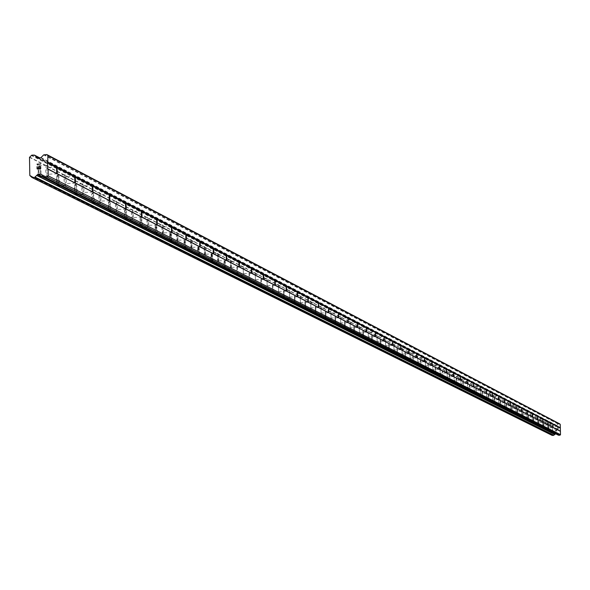 <?xml version="1.0" encoding="UTF-8"?>
<svg xmlns="http://www.w3.org/2000/svg" width="590" height="590" viewBox="0 0 590 590"><rect width="100%" height="100%" fill="white"/><g stroke="black" fill="none" stroke-linecap="round" stroke-linejoin="round"><path stroke-width="0.44" stroke-dasharray="2.95 2.21" d="M46.802 167.582L46.971 174.257L46.802 167.582M39.242 176.757L40.002 175.724L40.312 171.594L39.788 167.184L38.962 165.635L38.026 168.504L38.505 175.237L39.242 176.757L39.796 176.329L40.297 171.594L39.545 166.446L38.947 165.635L38.276 166.69L38.129 173.224L39.228 176.757M65.114 176.971L65.284 183.527L65.114 176.971M57.687 185.975L58.425 184.958L58.72 180.901L58.211 176.572L57.414 175.053L56.765 176.093L56.463 178.984L56.979 184.493L57.687 185.975L58.218 185.555L58.705 180.901L57.975 175.842L57.4 175.053L56.751 176.093L56.507 181.359L57.673 185.975M82.792 186.027L82.954 192.473L82.792 186.027M75.498 194.877L76.198 193.874L76.486 189.884L75.992 185.629L75.225 184.146L74.598 185.172L74.303 188.018L74.805 193.431L75.498 194.877L76.007 194.464L76.471 189.884L75.763 184.913L75.21 184.146L74.583 185.172L74.458 191.492L75.483 194.877M99.865 194.781L100.027 201.109L99.865 194.781M92.696 203.476L93.375 202.488L93.648 198.557L93.168 194.383L92.424 192.93L91.679 194.722L91.546 197.879L92.025 202.06L92.696 203.476M92.682 203.476L93.36 202.488L93.633 198.557L93.154 194.383L92.409 192.93L91.804 193.94L91.531 197.879L92.682 203.476M116.37 203.24L116.525 209.465L116.37 203.24M109.312 211.788L109.969 210.814L110.234 206.943L109.77 202.835L109.047 201.419L108.199 205.165L108.671 210.394L109.312 211.788L109.784 211.382L110.219 206.943L109.556 202.149L109.032 201.419L108.449 202.414L108.339 208.521L109.297 211.788M132.322 211.412L132.484 217.54L132.322 211.412M125.382 219.827L126.017 218.861L126.275 215.055L125.818 211.014L125.124 209.62L124.298 213.315L124.763 218.462L125.382 219.827L125.84 219.421L126.26 215.055L125.611 210.342L125.109 209.62L124.549 210.608L124.438 216.619L125.375 219.827M147.758 219.325L147.913 225.351L147.758 219.325M140.936 227.6L141.548 226.649L141.792 222.895L141.349 218.927L140.678 217.562L139.918 220.181L140.332 226.258L140.936 227.6L141.379 227.194L141.777 222.895L141.15 218.263L140.663 217.562L140.118 218.536L139.926 223.389L140.922 227.6M162.707 226.988L162.855 232.91L162.707 226.988M155.989 235.122L156.579 234.186L156.815 230.491L155.731 225.247L155 227.829L155.399 233.81L155.989 235.122L156.409 234.724L156.8 230.491L156.188 225.933L155.716 225.247L155.192 226.206L155.096 232.032L155.974 235.122M177.177 234.4L177.332 240.241L177.177 234.4M170.562 242.416L171.137 241.487L171.366 237.851L170.311 232.689L169.61 235.24L169.994 241.126L170.562 242.416L170.975 242.018L171.351 237.851L170.753 233.367L170.304 232.689L169.787 233.64L169.699 239.378L170.554 242.416M191.204 241.59L191.352 247.335L191.204 241.59M184.692 249.474L185.245 248.56L185.459 244.975L184.441 239.901L183.733 244.43L184.692 249.474M184.677 249.474L185.231 248.56L185.452 244.975L184.434 239.901L183.719 244.43L184.677 249.474M204.804 248.56L204.951 254.216L204.804 248.56M198.388 256.326L198.926 255.418L199.132 251.886L198.144 246.9L197.444 250.337L197.849 255.079L198.388 256.326L198.771 255.942L199.118 251.886L198.557 247.542L198.129 246.9L197.65 247.822L197.569 253.39L198.373 256.326M217.99 255.315L218.138 260.891L217.99 255.315M211.67 262.963L212.393 258.59L211.84 254.312L211.427 253.678L211.102 254.076L211.154 261.746L211.884 262.897L212.356 260.544L212.135 255.691L211.419 253.678L210.748 258.073L211.655 262.97M230.786 261.879L230.933 267.366L230.786 261.879M224.561 269.409L225.255 265.094L224.325 260.264L223.676 264.6L224.561 269.409M224.547 269.409L225.247 265.094L224.311 260.264L223.669 264.6L224.547 269.409M243.213 268.244L243.353 273.657L243.213 268.244M237.077 275.67L236.841 266.651L237.062 275.67M255.278 274.431L255.418 279.763L255.278 274.431M249.231 281.747L248.995 272.86L249.231 281.747M249.216 281.747L248.987 272.86L249.216 281.747M267.005 280.442L267.145 285.693L267.005 280.442M261.038 287.655L260.81 278.893L261.031 287.655M278.399 286.283L278.539 291.46L278.399 286.283M272.521 293.392L272.292 284.749L272.506 293.392M289.483 291.962L289.616 297.072L289.483 291.962M283.687 298.975L283.458 290.45L283.672 298.975M300.266 297.485L300.399 302.53L300.266 297.485M294.543 304.403L294.366 296.01L294.587 304.418M310.76 302.862L310.893 307.84L310.738 302.854L318.475 302.589M305.111 309.684L304.89 301.394L305.104 309.684M320.975 308.098L321.1 313.01L320.953 308.091L328.593 307.825M315.399 314.831L315.185 306.645L315.392 314.831M330.924 313.194L331.049 318.04L330.901 313.187L338.446 312.929M325.422 319.839L325.208 311.763L325.407 319.839M340.614 318.165L340.74 322.944L340.614 318.165M335.179 324.721L334.973 316.749L335.216 324.729M350.054 323.003L350.18 327.723L350.054 323.003M344.693 329.478L344.486 321.609L344.73 329.486M359.266 327.723L359.391 332.384L359.266 327.723M353.971 334.117L353.764 326.344L353.956 334.117M368.241 332.325L368.367 336.927L368.219 332.318L375.402 332.074M363.012 338.638L362.806 330.961L363.005 338.638M377.003 336.809L377.121 341.359L377.003 336.809M371.833 343.048L371.663 335.474L371.855 343.056M385.543 341.19L385.668 345.688L385.543 341.19M380.439 347.348L380.233 339.862L380.432 347.355M393.884 345.467L394.009 349.907L393.884 345.467M388.847 351.552L388.648 344.147L388.876 351.559M402.033 349.641L402.151 354.03L402.033 349.641M397.048 355.652L396.849 348.336L397.041 355.652M409.984 353.712L410.102 358.056L409.969 353.712L416.739 353.484M405.057 359.657L404.865 352.429L405.057 359.657M405.05 359.657L404.858 352.429L405.05 359.657M417.757 357.695L417.868 361.987L417.742 357.695L424.439 357.474M412.882 363.573L412.72 356.434L412.912 363.58M425.346 361.589L425.464 365.83L425.346 361.589M420.53 367.393L420.346 360.328L420.523 367.393M432.765 365.394L432.883 369.583L432.75 365.387L439.299 365.173M428.008 371.132L427.846 364.155L428.03 371.14M440.022 369.111L440.133 373.256L440.022 369.111M435.317 374.79L435.125 367.88L435.309 374.79M447.117 372.747L447.227 376.848L447.102 372.74L453.511 372.533M442.463 378.36L442.301 371.538L442.485 378.367M454.057 376.302L454.167 380.358L454.042 376.295L460.384 376.096M449.455 381.855L449.27 375.1L449.455 381.855M449.44 381.855L449.263 375.1L449.44 381.855M460.849 379.783L460.96 383.795L460.849 379.783M456.291 385.277L456.129 378.596L456.313 385.285M467.494 383.19L467.597 387.158L467.494 383.19M462.98 388.618L462.803 382.01L462.973 388.618M473.999 386.524L474.102 390.447L473.984 386.516L480.127 386.317M469.537 391.9L469.36 385.351L469.559 391.9M480.363 389.784L480.467 393.67L480.363 389.784M475.953 395.101L475.791 388.633L475.968 395.108M486.603 392.977L486.706 396.827L486.588 392.977L492.606 392.785M482.229 398.243L482.06 391.834L482.222 398.243M492.709 396.111L492.812 399.917L492.709 396.111M488.387 401.318L488.21 394.976L488.373 401.318M498.69 399.179L498.793 402.948L498.683 399.172L504.583 398.988M494.413 404.334L494.258 398.066L494.42 404.342M504.553 402.181L504.656 405.913L504.546 402.181L510.387 401.997M500.32 407.292L500.15 401.075L500.327 407.292M510.306 405.131L510.402 408.818L510.306 405.131M506.109 410.183L505.954 404.032L506.117 410.19M515.94 408.015L516.036 411.673L515.94 408.015M511.781 413.022L511.633 406.93L511.788 413.029M521.464 410.847L521.56 414.468L521.449 410.847L527.128 410.67M517.349 415.803L517.201 409.777L517.356 415.81M526.877 413.627L526.981 417.211L526.87 413.62L532.49 413.443M522.806 418.531L522.659 412.558L522.814 418.539M532.195 416.348L532.291 419.896L532.187 416.341L537.755 416.171M528.153 421.208L528.006 415.294L528.168 421.216M537.409 419.018L537.505 422.536L537.409 419.018M533.412 423.834L533.264 417.978L533.426 423.841M542.52 421.644L542.616 425.125L542.512 421.636L547.977 421.467M538.559 426.408L538.412 420.604L538.567 426.415M547.542 424.21L547.638 427.669L547.542 424.21M543.619 428.937L543.471 423.185L543.633 428.945M552.469 426.74L552.565 430.162L552.469 426.74M548.582 431.423L548.42 425.715L548.589 431.423M552.439 425.597L552.601 431.297L552.439 425.597L548.803 425.707L548.973 431.415L548.818 425.707M547.513 423.06L547.675 428.819L547.513 423.06M543.855 423.178L544.017 428.93L543.855 423.178M542.49 420.478L542.653 426.29L542.49 420.478M538.803 420.596L538.958 426.4L538.803 420.596M537.379 417.845L537.542 423.709L537.379 417.845L533.633 417.956L533.81 423.827L533.633 417.956M532.165 415.161L532.327 421.083L532.165 415.161M528.404 415.279L528.566 421.201L528.404 415.279M526.848 412.432L527.018 418.406L526.848 412.432M523.05 412.55L523.219 418.524L523.035 412.543L526.833 412.425M521.435 409.644L521.597 415.677L521.435 409.644M517.6 409.762L517.762 415.795L517.6 409.762M515.911 406.798L516.073 412.889L515.911 406.798M512.039 406.923L512.201 413.015L512.039 406.923M510.276 403.899L510.439 410.05L510.276 403.899M506.368 404.025L506.53 410.175L506.368 404.025M504.524 400.942L504.693 407.159L504.509 400.935L500.563 401.06L500.733 407.277L500.578 401.067M498.661 397.925L498.83 404.202L498.661 397.925L494.656 398.044L494.848 404.327L494.656 398.044M492.68 394.843L492.849 401.185L492.68 394.843M488.653 394.968L488.822 401.311L488.653 394.968M486.566 391.701L486.743 398.11L486.566 391.701L482.48 391.826L482.672 398.235L482.48 391.826M480.334 388.493L480.511 394.968L480.334 388.493M476.226 388.618L476.396 395.094L476.226 388.618M473.962 385.211L474.139 391.76L473.962 385.211L469.788 385.344L469.987 391.893L469.788 385.344M467.457 381.863L467.641 388.478L467.457 381.863M463.261 382.003L463.445 388.611L463.246 381.996L467.442 381.863M460.812 378.448L460.997 385.13L460.812 378.448M456.572 378.581L456.756 385.27L456.572 378.581M454.027 374.952L454.212 381.708L454.027 374.952M449.742 375.093L449.919 381.848L449.713 375.085L454.005 374.945M447.087 371.383L447.272 378.212L447.087 371.383L442.729 371.516L442.935 378.352L442.729 371.516M439.993 367.732L440.177 374.635L439.993 367.732M435.612 367.872L435.796 374.783L435.612 367.872M432.736 363.993L432.92 370.985L432.736 363.993L428.281 364.133L428.495 371.125L428.281 364.133M425.316 360.18L425.501 367.245L425.316 360.18M420.832 360.32L421.024 367.386L420.81 360.313L425.287 360.166M417.72 356.272L417.912 363.418L417.72 356.272M413.192 356.419L413.384 363.565L413.192 356.419M409.954 352.274L410.146 359.502L409.954 352.274L405.345 352.414L405.566 359.649L405.345 352.414M401.997 348.181L402.196 355.49L401.997 348.181M397.365 348.329L397.557 355.645L397.365 348.329M393.854 343.985L394.054 351.389L393.854 343.985M389.164 344.14L389.363 351.544L389.164 344.14M385.513 339.693L385.713 347.185L385.513 339.693M380.771 339.855L380.97 347.34L380.771 339.855M376.966 335.297L377.165 342.879L376.966 335.297M372.165 335.459L372.364 343.041L372.165 335.459M368.204 330.791L368.411 338.468L368.204 330.791M363.344 330.953L363.551 338.631L363.315 330.946L368.175 330.776M359.229 326.167L359.435 333.94L359.229 326.167M354.31 326.336L354.516 334.11L354.31 326.336M350.025 321.432L350.231 329.301L350.025 321.432M345.039 321.602L345.246 329.471L345.039 321.602M340.578 316.572L340.791 324.544L340.578 316.572M335.533 316.742L335.747 324.714L335.533 316.742M330.887 311.579L331.101 319.662L330.887 311.579M325.776 311.756L325.99 319.832L325.776 311.756M320.938 306.461L321.152 314.647L320.938 306.461M315.761 306.638L315.982 314.824L315.761 306.638M310.724 301.21L310.945 309.499L310.724 301.21M305.48 301.387L305.701 309.676L305.48 301.387M300.229 295.804L300.45 304.211L300.229 295.804M294.919 295.988L295.14 304.396L294.919 295.988M289.447 290.258L289.675 298.776L289.447 290.258M284.063 290.45L284.292 298.968L284.063 290.45M278.362 284.557L278.591 293.193L278.362 284.557M272.912 284.749L273.133 293.385L272.912 284.749M266.968 278.687L267.196 287.448L266.968 278.687M261.436 278.886L261.665 287.647L261.436 278.886M255.241 272.654L255.477 281.541L255.241 272.654M249.629 272.853L249.865 281.74L249.629 272.853M243.176 266.444L243.412 275.464L243.176 266.444M237.482 266.651L237.718 275.663L237.482 266.651M230.749 260.05L231.627 264.866L230.985 269.202L230.056 264.372L230.749 260.05M224.982 260.256L225.859 265.072L225.218 269.409L224.281 264.578L224.982 260.256M217.953 253.464L218.853 258.361L218.189 262.749L217.238 257.845L217.953 253.464M212.098 253.678L213.005 258.568L212.334 262.963L211.375 258.051L211.574 254.57L212.098 253.678M204.767 246.679L205.689 251.65L205.01 256.104L204.022 251.119L204.229 247.579L204.767 246.679M198.823 246.893L199.752 251.864L199.066 256.318L198.078 251.333L198.284 247.8L198.823 246.893M191.167 239.68L192.119 244.732L191.411 249.253L190.4 244.186L190.614 240.595L191.167 239.68M185.135 239.901L186.093 244.953L185.378 249.474L184.36 244.4L184.582 240.816L185.135 239.901M177.14 232.46L178.121 237.6L177.391 242.188L176.351 237.032L176.572 233.389L177.14 232.46M171.019 232.689L172 237.822L171.262 242.409L170.215 237.254L170.444 233.611L171.019 232.689M162.67 225.011L163.673 230.24L162.921 234.894L161.844 229.65L162.08 225.955L162.67 225.011M156.446 225.247L157.464 230.469L156.697 235.122L155.62 229.879L155.856 226.184L156.446 225.247M147.721 217.327L148.761 222.637L148.525 226.39L147.979 227.364L147.316 226L146.873 222.032L147.117 218.27L147.721 217.327M141.401 217.555L142.448 222.873L142.33 225.874L141.659 227.593L140.988 226.236L140.545 222.26L140.789 218.506L141.401 217.555M132.285 209.376L133.355 214.79L133.237 217.843L132.543 219.583L131.858 218.197L131.408 214.155L131.659 210.342L132.285 209.376M125.862 209.62L126.946 215.026L126.821 218.079L126.127 219.819L125.434 218.433L124.977 214.391L125.228 210.578L125.862 209.62M116.333 201.168L117.432 206.67L117.307 209.775L116.591 211.544L115.883 210.129L115.419 206.013L115.677 202.141L116.333 201.168M109.806 201.411L110.913 206.92L110.787 210.018L110.072 211.788L109.349 210.372L108.885 206.264L109.15 202.385L109.806 201.411M99.828 192.679L100.971 198.284L100.698 202.215L100.101 203.226L99.363 201.78L98.877 197.598L99.15 193.66L99.828 192.679M93.198 192.93L94.341 198.535L94.068 202.466L93.463 203.476L92.719 202.031L92.239 197.849L92.512 193.911L93.198 192.93M82.755 183.888L83.625 186.241L83.928 189.596L83.647 193.594L83.028 194.626L82.261 193.144L81.767 188.889L82.054 184.891L82.755 183.888M76.007 184.146L76.884 186.499L77.194 189.855L76.907 193.852L76.28 194.877L75.513 193.402L75.011 189.147L75.299 185.149L76.007 184.146M65.077 174.788L65.977 177.192L66.294 180.606L66.146 183.866L65.35 185.717L64.561 184.205L64.052 179.876L64.347 175.805L65.077 174.788M58.211 175.053L58.926 176.543L59.435 180.872L59.14 184.935L58.491 185.975L57.695 184.471L57.178 180.134L57.481 176.071L58.211 175.053M46.758 165.362L47.495 166.882L48.019 171.292L47.864 174.611L47.045 176.484L46.219 174.942L45.696 170.532L46.005 166.395L46.758 165.362M39.781 165.635L40.518 167.154L41.042 171.565L40.887 174.876L40.061 176.757L39.235 175.215L38.704 170.798L39.014 166.66L39.781 165.635M554.829 428.421L555.566 428.399L554.829 428.421L554.851 429.373L554.829 428.421M555.566 428.399L555.581 428.923L555.566 428.399M555.706 428.915L555.692 428.399L555.706 428.915M555.692 428.399L556.429 428.377L555.692 428.399M556.429 428.377L556.451 429.328L556.429 428.377M556.577 429.321L556.547 428.244L554.703 428.303L554.733 429.38L554.703 428.303L556.547 428.244L556.577 429.321M555.832 430.811L556.473 430.221L555.832 430.811M556.473 430.221L556.503 431.231L556.473 430.221M556.628 431.224L556.591 429.955L555.301 431.054L554.88 430.486L555.22 430.228L554.888 430.825L555.301 431.054L556.591 429.955L556.628 431.224M555.699 433.827L556.945 433.812L558.369 435.147M559.696 423.863L558.081 424.026L556.628 425.471L554.895 425.493L553.236 424.062L551.997 424.099L550.831 425.198L551.067 434.417L552.093 435.346M37.096 168.873L40.703 168.733L40.666 166.609M37.723 165.053L37.495 164.374L40.629 164.013M551.067 434.417L29.817 175.51M550.831 425.198L29.5 157.331M44.42 177.037L44.044 176.845M556.997 433.849L41.403 174.308M556.842 433.79L41.484 174.397M552.056 435.273L31.735 177.192M551.207 434.498L31.174 176.203M551.09 434.439L31.174 176.211M550.854 425.176L29.537 157.294M550.972 425.11L29.766 157.161M551.783 424.284L31.359 155.509M551.997 424.099L31.786 155.148M553.236 424.062L39.552 157.825M34.574 155.244L34.198 155.052M553.457 424.232L39.368 157.832M554.312 425.014L36.285 156.903M554.43 425.066L38.18 157.877M554.843 425.456L37.531 157.891M554.998 425.523L37.627 157.899M556.628 425.471L40.799 157.781M556.783 425.397L41.108 157.633M558.081 424.026L43.66 154.897M558.347 423.908L44.176 154.661M57.311 173.858L46.971 174.257M75.446 183.136L65.284 183.527M92.955 192.089L82.954 192.473M109.858 200.74L100.027 201.109M126.201 209.103L116.525 209.465M141.998 217.186L132.484 217.54M157.279 225.004L147.913 225.351M172.073 232.571L162.855 232.91M186.411 239.909L177.332 240.241M200.29 247.011L191.352 247.335M213.757 253.899L204.951 254.216M226.811 260.581L218.138 260.891M239.481 267.064L230.933 267.366M251.782 273.354L243.353 273.657M263.73 279.468L255.418 279.763M275.338 285.405L267.145 285.693M286.622 291.18L278.539 291.46M297.596 296.792L289.616 297.072M308.268 302.257L300.399 302.53M318.659 307.574L310.893 307.84M328.77 312.744L321.1 313.01M338.623 317.781L331.049 318.04M348.211 322.693L340.74 322.944M357.562 327.48L350.18 327.723M366.678 332.141L359.391 332.384M375.565 336.683L368.367 336.927M384.238 341.123L377.121 341.359M392.697 345.452L385.668 345.688M400.957 349.678L394.009 349.907M409.018 353.801L402.151 354.03M416.894 357.828L410.102 358.056M424.586 361.766L417.868 361.987M432.101 365.608L425.464 365.83M439.447 369.37L432.883 369.583M446.63 373.042L440.133 373.256M453.651 376.634L447.227 376.848M460.517 380.152L454.167 380.358M467.243 383.589L460.96 383.795M473.822 386.959L467.597 387.158M480.26 390.248L474.102 390.447M486.558 393.478L480.467 393.67M492.731 396.635L486.706 396.827M498.779 399.725L492.812 399.917M504.708 402.756L498.793 402.948M510.512 405.728L504.656 405.913M516.198 408.641L510.402 408.818M521.774 411.496L516.036 411.673M527.246 414.291L521.56 414.468M532.608 417.034L526.981 417.211M537.866 419.726L532.291 419.896M543.029 422.366L537.505 422.536M548.088 424.955L542.616 425.125M553.059 427.499L547.638 427.669M557.941 429.992L552.565 430.162M552.601 431.297L548.973 431.415M547.675 428.819L544.017 428.93M542.653 426.29L538.958 426.4M537.542 423.709L533.81 423.827M532.327 421.083L528.566 421.201M527.018 418.406L523.219 418.524M521.597 415.677L517.762 415.795M516.073 412.889L512.201 413.015M510.439 410.05L506.53 410.175M504.693 407.159L500.748 407.284M498.83 404.202L494.848 404.327M492.849 401.185L488.822 401.311M486.743 398.11L482.672 398.235M480.511 394.968L476.396 395.094M474.139 391.76L469.987 391.893M467.641 388.478L463.445 388.611M460.997 385.13L456.756 385.27M454.212 381.708L449.919 381.848M447.272 378.212L442.935 378.352M440.177 374.635L435.796 374.783M432.92 370.985L428.495 371.125M425.501 367.245L421.024 367.386M417.912 363.418L413.384 363.565M410.146 359.502L405.566 359.649M402.196 355.49L397.557 355.645M394.054 351.389L389.363 351.544M385.713 347.185L380.97 347.34M377.165 342.879L372.364 343.041M368.411 338.468L363.551 338.631M359.435 333.94L354.516 334.11M350.231 329.301L345.246 329.471M340.791 324.544L335.747 324.714M331.101 319.662L325.99 319.832M321.152 314.647L315.982 314.824M310.945 309.499L305.701 309.676M300.45 304.211L295.14 304.396M289.675 298.776L284.292 298.968M278.591 293.193L273.133 293.385M267.196 287.448L261.665 287.647M255.477 281.541L249.865 281.74M243.412 275.464L237.718 275.663M230.985 269.202L225.218 269.409M218.189 262.749L212.334 262.963M205.01 256.104L199.066 256.318M191.411 249.253L185.378 249.474M177.391 242.188L171.262 242.409M162.921 234.894L156.697 235.122M147.979 227.364L141.659 227.593M132.543 219.583L126.127 219.819M116.591 211.544L110.072 211.788M100.101 203.226L93.463 203.476M83.028 194.626L76.28 194.877M65.35 185.717L58.491 185.975M47.045 176.484L40.061 176.757M46.669 165.333L39.685 165.606M64.989 174.765L58.13 175.031M82.674 183.859L75.926 184.117M99.754 192.65L93.117 192.901M116.252 201.146L109.733 201.389M132.212 209.354L125.795 209.597M147.655 217.304L141.334 217.533M162.604 224.996L156.38 225.225M177.081 232.445L170.953 232.667M191.108 239.658L185.076 239.879M204.708 246.657L198.764 246.878M217.894 253.449L212.039 253.656M230.697 260.035L224.923 260.242M243.124 266.429L237.431 266.628M255.197 272.639L249.585 272.838M266.923 278.672L261.385 278.871M278.318 284.542L272.86 284.734M289.402 290.243L284.019 290.435M300.192 295.796L294.875 295.981M310.679 301.195L305.443 301.372M320.901 306.453L315.724 306.63M330.85 311.572L325.739 311.749M340.541 316.557L335.496 316.734M349.988 321.417L345.003 321.587M359.192 326.159L354.273 326.322M376.936 335.29L372.135 335.445M385.484 339.685L380.734 339.84M393.825 343.977L389.135 344.132M401.967 348.166L397.336 348.321M417.698 356.264L413.162 356.412M439.963 367.725L435.582 367.865M460.79 378.441L456.549 378.574M480.312 388.486L476.204 388.618M492.657 394.835L488.631 394.968M510.254 403.892L506.345 404.017M515.889 406.79L512.017 406.916M521.413 409.637L517.585 409.755M532.15 415.161L528.389 415.279M542.476 420.478L538.788 420.589M547.498 423.06L543.84 423.17M557.83 426.57L552.461 426.732M552.948 424.04L547.535 424.21M542.911 418.841L537.394 419.018M521.656 407.83L515.925 408.015M516.08 404.947L510.291 405.124M498.653 395.92L492.694 396.104M486.433 389.584L480.349 389.784M473.689 382.984L467.479 383.183M467.11 379.577L460.834 379.776M446.49 368.898L440.007 369.104M431.954 361.368L425.331 361.582M408.863 349.405L402.011 349.634M400.802 345.231L393.869 345.46M392.542 340.954L385.528 341.182M384.075 336.566L376.981 336.802M366.515 327.472L359.244 327.716M357.393 322.745L350.032 322.995M348.041 317.899L340.592 318.158M308.083 297.205L300.244 297.478M297.404 291.674L289.461 291.954M286.43 285.988L278.377 286.268M275.139 280.139L266.975 280.427M263.531 274.129L255.249 274.416M251.576 267.934L243.183 268.236M239.267 261.562L230.756 261.864M226.597 254.998L217.953 255.308M213.528 248.228L204.767 248.545M200.062 241.258L191.167 241.583M186.167 234.06L177.14 234.392M171.83 226.634L162.67 226.973M157.029 218.971L147.721 219.31M141.74 211.05L132.285 211.404M125.928 202.864L116.326 203.226M109.585 194.398L99.821 194.766M92.667 185.636L82.748 186.012M75.151 176.565L65.062 176.956M57.009 167.169L46.743 167.567M556.945 433.812L41.293 174.234M551.503 434.587L30.665 175.85M551.141 434.476L31.218 176.255M553.339 424.085L39.67 157.825M553.995 424.911L35.673 156.704M554.379 425.029L38.217 157.877M554.895 425.493L37.413 157.855"/><path stroke-width="0.89" d="M56.684 173.408L56.581 167.339L57.09 167.162L57.311 173.858L47.657 168.784L48.107 169.219L48.218 175.857L47.207 176.941L44.221 176.971L41.086 174.19L37.915 174.316L34.589 177.428L31.963 177.479L29.817 175.51L29.5 157.331L31.786 155.148L34.412 155.096L37.413 157.855L40.799 157.781L43.66 154.897L46.816 154.558L47.864 155.561L47.657 168.784M74.842 182.701L74.731 176.734L75.291 176.58L75.446 183.136L57.26 173.703M92.357 191.662L92.254 185.806L92.8 185.651L92.955 192.089L75.387 182.981M109.283 200.327L109.18 194.567L109.703 194.405L109.858 200.74L92.895 191.934M125.633 208.69L125.53 203.034L126.046 202.871L126.201 209.103L109.799 200.585M141.445 216.788L141.342 211.213L141.843 211.058L141.998 217.186L126.135 208.948M156.748 224.613L156.645 219.133L157.132 218.979L157.279 225.004L141.932 217.031M171.557 232.195L171.454 226.803L171.933 226.641L172.073 232.571L157.213 224.849M185.902 239.533L185.791 234.223L186.263 234.068L186.411 239.909L172.007 232.423M199.796 246.642L199.693 241.421L200.15 241.266L200.29 247.011L186.337 239.754M213.27 253.538L213.167 248.39L213.617 248.243L213.757 253.899L200.217 246.863M226.339 260.227L226.236 255.16L226.671 255.005L226.811 260.581L213.683 253.752M239.016 266.717L238.921 261.724L239.348 261.569L239.481 267.064L226.737 260.433M251.333 273.015L251.229 268.096L251.65 267.941L251.782 273.354L239.407 266.916M263.288 279.136L263.184 274.284L263.597 274.136L263.73 279.468L251.709 273.207M274.903 285.081L274.807 280.302L275.206 280.147L275.338 285.405L263.649 279.321M286.202 290.863L286.098 286.143L286.497 285.995L286.622 291.18L275.257 285.265M297.183 296.482L297.08 291.829L297.471 291.681L297.596 296.792L286.541 291.04M307.862 301.947L308.113 297.205L308.268 302.257L297.515 296.652M318.261 307.272L318.534 302.596L318.659 307.574L308.187 302.117M328.379 312.449L328.615 307.825L328.77 312.744L318.578 307.434M338.232 317.494L338.498 312.936L338.623 317.781L328.689 312.604M347.834 322.406L348.093 317.907L348.211 322.693L338.535 317.649M357.193 327.192L357.444 322.752L357.562 327.48L348.13 322.553M366.316 331.86L366.56 327.472L366.678 332.141L357.481 327.339M375.211 336.411L375.447 332.082L375.55 336.683L366.589 332.008M383.884 340.858L384.12 336.573L384.238 341.123L375.483 336.551M392.35 345.187L392.557 340.946L392.697 345.452L384.149 340.991M400.617 349.413L400.817 345.231L400.957 349.678L392.608 345.32M408.686 353.543L408.9 349.413L409.018 353.801L400.868 349.546M416.562 357.577L416.761 353.484L416.894 357.828L408.929 353.668M424.262 361.515L424.453 357.474L424.586 361.766L416.805 357.702M431.777 365.365L431.991 361.368L432.101 365.608L424.498 361.633M439.13 369.126L439.314 365.173L439.447 369.37L432.013 365.483M446.32 372.806L446.519 368.898L446.63 373.042L439.358 369.244M453.349 376.405L453.526 372.533L453.651 376.634L446.542 372.917M460.222 379.923L460.414 376.096L460.517 380.152L453.562 376.509M466.948 383.36L467.118 379.577L467.243 383.589L460.429 380.026M473.527 386.73L473.696 382.984L473.822 386.959L467.155 383.471M479.972 390.027L480.157 386.325L480.26 390.248L473.733 386.834M486.278 393.257L486.44 389.584L486.558 393.478L480.172 390.13M492.458 396.414L492.635 392.785L492.731 396.635L486.47 393.353M498.506 399.511L498.683 395.92L498.779 399.725L492.643 396.517M504.435 402.55L504.59 398.988L504.708 402.756L498.69 399.607M510.247 405.522L510.409 401.997L510.512 405.728L504.62 402.638M515.933 408.435L516.088 404.947L516.198 408.641L510.424 405.61M521.516 411.289L521.663 407.83L521.774 411.496L516.11 408.523M526.988 414.092L527.135 410.67L527.246 414.291L521.685 411.377M532.357 416.835L532.497 413.443L532.608 417.034L527.158 414.173M537.615 419.527L537.77 416.171L537.866 419.726L532.519 416.916M542.785 422.175L542.933 418.848L543.029 422.366L537.778 419.608M547.852 424.763L547.985 421.467L548.088 424.955L542.94 422.256M552.823 427.308L552.955 424.04L553.059 427.499L548.007 424.844M557.845 426.57L557.941 429.992L557.83 426.57M44.42 177.037L558.457 435.214L559.984 435.206L560.5 434.66L560.242 424.372L559.696 423.863L46.816 154.558M552.093 435.346L553.523 435.405L555.699 433.827M37.332 168.622L38.778 168.563L37.332 168.622L37.303 166.741L37.332 168.622M38.778 168.563L38.756 167.538L38.778 168.563M38.999 167.531L39.014 168.556L38.999 167.531M40.459 168.497L40.422 166.623L40.459 168.497M40.666 166.609L40.703 168.733L37.096 168.873L37.059 166.749L37.096 168.873M40.622 164.013L37.023 164.153L37.539 164.698L37.023 164.153L40.622 164.013L37.495 164.374L37.723 165.053M557.705 429.808L552.97 427.389M560.412 431.297L48.107 169.219M560.183 431.076L557.852 429.881M557.624 426.688L552.896 424.24M552.742 424.166L547.926 421.673M547.771 421.592L542.859 419.048M542.704 418.966L537.697 416.378M537.534 416.297L532.438 413.656M532.276 413.568L527.077 410.876M526.907 410.795L521.604 408.044M521.435 407.956L516.029 405.16M515.852 405.072L510.335 402.218M510.158 402.122L504.531 399.209M504.354 399.113L498.609 396.141M498.425 396.045L492.562 393.014M492.37 392.918L486.389 389.82M486.197 389.717L480.083 386.553M479.884 386.45L473.645 383.22M473.446 383.117L467.066 379.82M466.86 379.709L460.34 376.339M460.134 376.228L453.474 372.784M453.26 372.666L446.446 369.148M446.232 369.03L439.27 365.424M439.041 365.313L431.917 361.626M431.688 361.508L424.402 357.732M424.166 357.614L416.71 353.749M416.474 353.631L408.841 349.678M408.59 349.546L400.772 345.504M400.522 345.371L392.52 341.227M392.262 341.094L384.053 336.846M383.788 336.713L375.388 332.362M375.115 332.222L366.493 327.76M366.22 327.62L357.385 323.04M357.098 322.892L348.034 318.202M347.739 318.054L338.439 313.238M338.136 313.084L328.586 308.135M328.283 307.98L318.475 302.906M318.158 302.736L308.091 297.53M307.766 297.36L297.412 291.998M297.08 291.829L286.445 286.32M286.098 286.143L275.161 280.479M274.807 280.302L263.553 274.475M263.184 274.284L251.606 268.288M251.229 268.096L239.304 261.923M238.921 261.724L226.634 255.367M226.236 255.16L213.58 248.604M213.167 248.39L200.113 241.635M199.693 241.421L186.234 234.451M185.791 234.223L171.904 227.032M171.454 226.803L157.11 219.377M156.645 219.133L141.821 211.463M141.342 211.213L126.024 203.285M125.53 203.034L109.688 194.833M109.18 194.567L92.785 186.079M92.254 185.806L75.284 177.022M74.731 176.734L57.149 167.634M56.581 167.339L47.547 162.663M560.5 434.66L48.218 175.857M559.984 435.206L47.207 176.941M560.242 424.372L47.864 155.561M560.323 427.743L47.982 162.198M560.102 427.979L557.771 426.769M558.634 435.25L44.567 177.044M41.484 174.397L41.086 174.19M555.212 433.842L37.915 174.316M555.057 433.908L37.605 174.456M554.666 434.329L36.831 175.282M554.548 434.395L36.61 175.414M553.737 435.221L35.009 177.066M553.523 435.405L34.589 177.428M552.284 435.442L32.17 177.524M31.174 176.203L30.083 175.665L31.174 176.211M39.552 157.825L34.574 155.244M39.368 157.832L34.633 155.384M38.18 157.877L36.514 157.021M558.457 435.214L44.221 176.971M552.174 435.42L31.963 177.479M31.218 176.255L29.965 175.628M39.67 157.825L34.412 155.096M38.217 157.877L36.418 156.947"/></g></svg>
